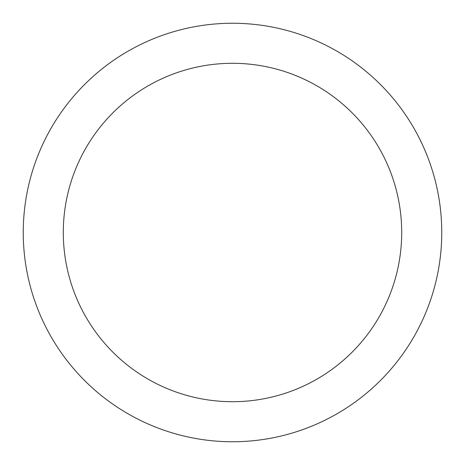 <?xml version="1.0" encoding="UTF-8"?>
<svg xmlns="http://www.w3.org/2000/svg" width="465" height="465" viewBox="0 0 465 465"><rect width="100%" height="100%" fill="white"/><g stroke="black" fill="none" stroke-linecap="round" stroke-linejoin="round"><path stroke-width="0.7" d="M401.702 232.5A169.202 169.202 0 0 1 147.899 379.033A169.202 169.202 0 0 1 147.899 85.967A169.202 169.202 0 0 1 401.702 232.5M441.75 232.5A209.25 209.25 0 0 1 127.875 413.716A209.25 209.25 0 0 1 127.875 51.284A209.25 209.25 0 0 1 441.75 232.5"/></g></svg>
